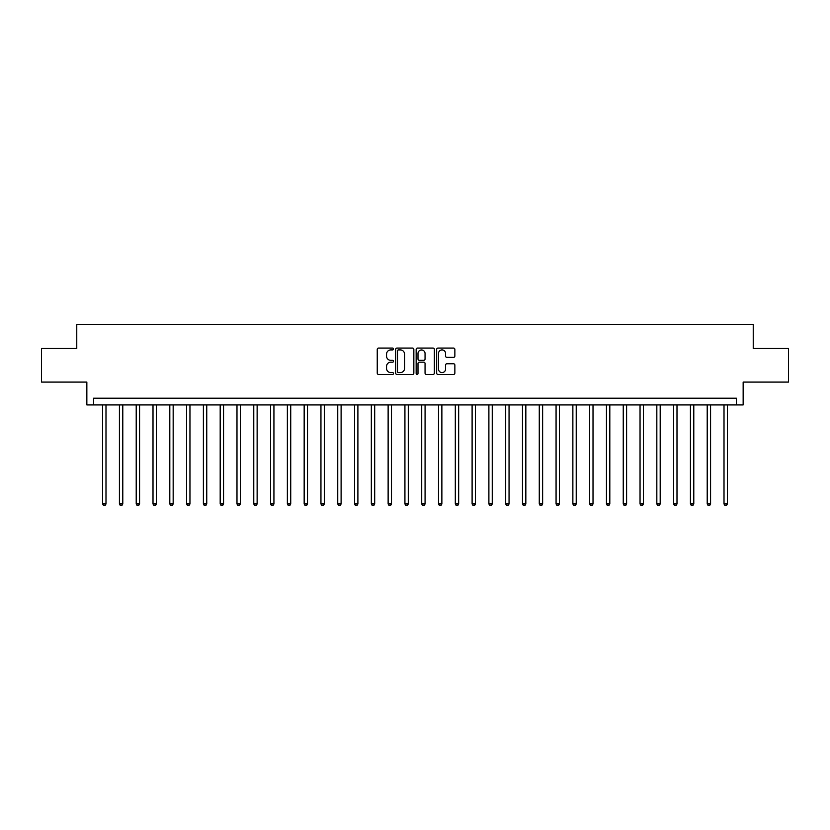 <?xml version="1.0" encoding="UTF-8"?>
<svg xmlns="http://www.w3.org/2000/svg" width="830" height="830" viewBox="0 0 830 830"><rect width="100%" height="100%" fill="white"/><g stroke="black" fill="none" stroke-linecap="round" stroke-linejoin="round"><path stroke-width="1.25" d="M393.503 348.994A0.923 0.923 0 0 0 392.58 348.071L378.573 348.071A1.318 1.318 0 0 0 377.245 349.389L377.245 373.127A1.318 1.318 0 0 0 378.573 374.444L392.58 374.444A0.923 0.923 0 0 0 393.503 373.521A0.923 0.923 0 0 0 392.58 372.597L390.764 372.597A4.223 4.223 0 0 1 386.552 368.385L386.552 366.404A4.223 4.223 0 0 1 390.764 362.181L392.58 362.181A0.923 0.923 0 0 0 393.503 361.257A0.923 0.923 0 0 0 392.58 360.334L390.764 360.334A4.223 4.223 0 0 1 386.552 356.112L386.552 354.14A4.223 4.223 0 0 1 390.764 349.918L392.58 349.918A0.923 0.923 0 0 0 393.503 348.994M453.543 357.367A1.318 1.318 0 0 0 454.861 356.049L454.861 349.389A1.318 1.318 0 0 0 453.543 348.071L437.981 348.071A1.318 1.318 0 0 0 436.663 349.389L436.663 373.127A1.318 1.318 0 0 0 437.981 374.444L453.543 374.444A1.318 1.318 0 0 0 454.861 373.127L454.861 365.086A1.318 1.318 0 0 0 453.543 363.768L446.882 363.768A1.318 1.318 0 0 0 445.565 365.086L445.565 369.07A3.528 3.528 0 0 1 442.037 372.597A3.528 3.528 0 0 1 438.51 369.07L438.51 353.445A3.528 3.528 0 0 1 442.037 349.918A3.528 3.528 0 0 1 445.565 353.445L445.565 356.049A1.318 1.318 0 0 0 446.882 357.367L453.543 357.367M736.438 404.926L743.151 404.926L743.151 382.08L788.5 382.08L788.5 348.496L753.235 348.496L753.235 324.312L76.765 324.312L76.765 348.496L41.5 348.496L41.5 382.08L86.849 382.08L86.849 404.926L736.438 404.926L736.438 398.203L93.562 398.203L93.562 404.926M413.848 349.389A1.318 1.318 0 0 0 412.531 348.071L396.968 348.071A1.318 1.318 0 0 0 395.651 349.389L395.651 373.127A1.318 1.318 0 0 0 396.968 374.444L412.531 374.444A1.318 1.318 0 0 0 413.848 373.127L413.848 349.389M417.469 348.071L433.032 348.071A1.318 1.318 0 0 1 434.349 349.389L434.349 373.127A1.318 1.318 0 0 1 433.032 374.444L426.371 374.444A1.318 1.318 0 0 1 425.053 373.127L425.053 363.499A1.318 1.318 0 0 0 423.736 362.181L419.316 362.181A1.318 1.318 0 0 0 417.998 363.499L417.998 373.521A0.923 0.923 0 0 1 417.075 374.444A0.923 0.923 0 0 1 416.152 373.521L416.152 349.389A1.318 1.318 0 0 1 417.469 348.071M398.421 349.918A0.923 0.923 0 0 0 397.497 350.841L397.497 371.674A0.923 0.923 0 0 0 398.421 372.597L400.33 372.597A4.223 4.223 0 0 0 404.552 368.385L404.552 354.14A4.223 4.223 0 0 0 400.33 349.918L398.421 349.918M425.053 353.507A3.528 3.528 0 0 0 421.526 349.98A3.528 3.528 0 0 0 417.998 353.507L417.998 359.017A1.318 1.318 0 0 0 419.316 360.334L423.736 360.334A1.318 1.318 0 0 0 425.053 359.017L425.053 353.507M102.63 404.926L102.63 503.945L105.991 503.945L105.991 404.926M105.991 503.945L104.985 505.688L103.636 505.688L102.63 503.945M119.427 404.926L119.427 503.945L122.788 503.945L122.788 404.926M122.788 503.945L121.771 505.688L120.433 505.688L119.427 503.945M136.213 404.926L136.213 503.945L139.575 503.945L139.575 404.926M139.575 503.945L138.569 505.688L137.23 505.688L136.213 503.945M153.011 404.926L153.011 503.945L156.372 503.945L156.372 404.926M156.372 503.945L155.366 505.688L154.017 505.688L153.011 503.945M169.808 404.926L169.808 503.945L173.169 503.945L173.169 404.926M173.169 503.945L172.163 505.688L170.814 505.688L169.808 503.945M186.605 404.926L186.605 503.945L189.956 503.945L189.956 404.926M189.956 503.945L188.95 505.688L187.611 505.688L186.605 503.945M203.392 404.926L203.392 503.945L206.753 503.945L206.753 404.926M206.753 503.945L205.747 505.688L204.398 505.688L203.392 503.945M220.189 404.926L220.189 503.945L223.55 503.945L223.55 404.926M223.55 503.945L222.544 505.688L221.195 505.688L220.189 503.945M236.986 404.926L236.986 503.945L240.337 503.945L240.337 404.926M240.337 503.945L239.331 505.688L237.992 505.688L236.986 503.945M253.773 404.926L253.773 503.945L257.134 503.945L257.134 404.926M257.134 503.945L256.128 505.688L254.789 505.688L253.773 503.945M270.57 404.926L270.57 503.945L273.931 503.945L273.931 404.926M273.931 503.945L272.925 505.688L271.576 505.688L270.57 503.945M287.367 404.926L287.367 503.945L290.728 503.945L290.728 404.926M290.728 503.945L289.712 505.688L288.373 505.688L287.367 503.945M304.164 404.926L304.164 503.945L307.515 503.945L307.515 404.926M307.515 503.945L306.509 505.688L305.17 505.688L304.164 503.945M320.951 404.926L320.951 503.945L324.312 503.945L324.312 404.926M324.312 503.945L323.306 505.688L321.957 505.688L320.951 503.945M337.748 404.926L337.748 503.945L341.109 503.945L341.109 404.926M341.109 503.945L340.103 505.688L338.754 505.688L337.748 503.945M354.545 404.926L354.545 503.945L357.896 503.945L357.896 404.926M357.896 503.945L356.89 505.688L355.551 505.688L354.545 503.945M371.332 404.926L371.332 503.945L374.693 503.945L374.693 404.926M374.693 503.945L373.687 505.688L372.338 505.688L371.332 503.945M388.129 404.926L388.129 503.945L391.49 503.945L391.49 404.926M391.49 503.945L390.484 505.688L389.135 505.688L388.129 503.945M404.926 404.926L404.926 503.945L408.287 503.945L408.287 404.926M408.287 503.945L407.271 505.688L405.932 505.688L404.926 503.945M421.713 404.926L421.713 503.945L425.074 503.945L425.074 404.926M425.074 503.945L424.068 505.688L422.729 505.688L421.713 503.945M438.51 404.926L438.51 503.945L441.871 503.945L441.871 404.926M441.871 503.945L440.865 505.688L439.516 505.688L438.51 503.945M455.307 404.926L455.307 503.945L458.668 503.945L458.668 404.926M458.668 503.945L457.662 505.688L456.313 505.688L455.307 503.945M472.104 404.926L472.104 503.945L475.455 503.945L475.455 404.926M475.455 503.945L474.449 505.688L473.11 505.688L472.104 503.945M488.891 404.926L488.891 503.945L492.252 503.945L492.252 404.926M492.252 503.945L491.246 505.688L489.897 505.688L488.891 503.945M505.688 404.926L505.688 503.945L509.049 503.945L509.049 404.926M509.049 503.945L508.043 505.688L506.694 505.688L505.688 503.945M522.485 404.926L522.485 503.945L525.836 503.945L525.836 404.926M525.836 503.945L524.83 505.688L523.491 505.688L522.485 503.945M539.272 404.926L539.272 503.945L542.633 503.945L542.633 404.926M542.633 503.945L541.627 505.688L540.288 505.688L539.272 503.945M556.069 404.926L556.069 503.945L559.43 503.945L559.43 404.926M559.43 503.945L558.424 505.688L557.075 505.688L556.069 503.945M572.866 404.926L572.866 503.945L576.228 503.945L576.228 404.926M576.228 503.945L575.211 505.688L573.872 505.688L572.866 503.945M589.663 404.926L589.663 503.945L593.014 503.945L593.014 404.926M593.014 503.945L592.008 505.688L590.67 505.688L589.663 503.945M606.45 404.926L606.45 503.945L609.811 503.945L609.811 404.926M609.811 503.945L608.805 505.688L607.456 505.688L606.45 503.945M623.247 404.926L623.247 503.945L626.609 503.945L626.609 404.926M626.609 503.945L625.602 505.688L624.253 505.688L623.247 503.945M640.044 404.926L640.044 503.945L643.395 503.945L643.395 404.926M643.395 503.945L642.389 505.688L641.051 505.688L640.044 503.945M656.831 404.926L656.831 503.945L660.192 503.945L660.192 404.926M660.192 503.945L659.186 505.688L657.837 505.688L656.831 503.945M673.628 404.926L673.628 503.945L676.99 503.945L676.99 404.926M676.99 503.945L675.983 505.688L674.634 505.688L673.628 503.945M690.425 404.926L690.425 503.945L693.787 503.945L693.787 404.926M693.787 503.945L692.77 505.688L691.432 505.688L690.425 503.945M707.212 404.926L707.212 503.945L710.573 503.945L710.573 404.926M710.573 503.945L709.567 505.688L708.229 505.688L707.212 503.945M724.009 404.926L724.009 503.945L727.371 503.945L727.371 404.926M727.371 503.945L726.364 505.688L725.015 505.688L724.009 503.945"/></g></svg>
